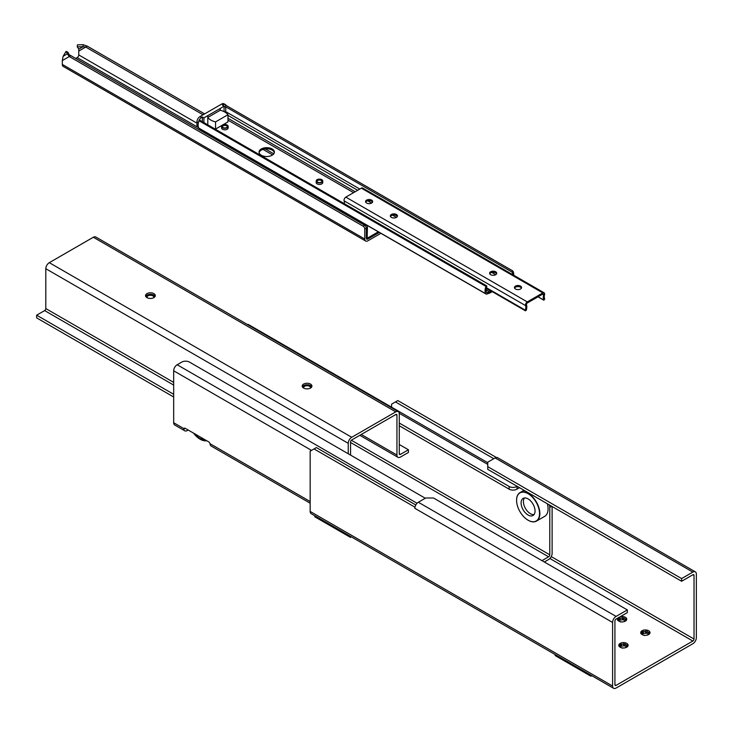 <?xml version="1.0" encoding="UTF-8"?>
<svg xmlns="http://www.w3.org/2000/svg" width="733" height="733" viewBox="0 0 733 733"><rect width="100%" height="100%" fill="white"/><g stroke="black" fill="none" stroke-linecap="round" stroke-linejoin="round"><path stroke-width="1.1" d="M692.859 574.773A1.649 0.953 -60 0 1 693.684 574.699A1.649 0.953 -60 0 1 694.023 575.451L692.859 574.773L681.617 581.269L681.617 578.584L692.859 572.088A4.939 2.85 -60 0 1 695.324 571.85A4.939 2.85 -60 0 1 696.35 574.104L696.35 637.683A4.939 2.85 -60 0 1 692.859 643.73L616.087 688.049A4.939 2.85 -60 0 1 613.622 688.296A4.939 2.85 -60 0 1 612.596 686.033L612.596 622.464A4.939 2.85 -60 0 1 616.087 616.416L627.329 609.92L627.329 612.614L616.087 619.101A1.649 0.953 -60 0 0 614.923 621.117L614.923 684.695L616.087 685.364L692.859 641.036L549.897 558.5M551.253 556.604L694.023 639.029L694.023 575.451M694.023 639.029A1.649 0.953 -60 0 1 692.859 641.036M616.087 685.364A1.649 0.953 -60 0 1 615.262 685.447A1.649 0.953 -60 0 1 614.923 684.695M627.329 609.92L433.46 497.991L425.708 497.991L418.341 502.242L616.087 616.416M612.596 622.464L414.841 508.299L414.841 507.126L314.036 448.926L316.363 447.579L415.794 504.982M613.622 688.296L311.186 513.686A4.939 2.85 -60 0 1 310.16 511.423L310.16 451.161L314.036 448.926M692.859 572.088L495.114 457.923L487.747 462.175L487.747 469.34L681.617 581.269M590.88 675.166L590.88 676.183L591.769 675.679M555.211 654.578L555.211 655.595L590.88 676.183M644.738 635.383A3.839 2.217 0 0 0 644.032 635.493M621.474 621.95A3.839 2.217 0 0 0 620.769 622.06M622.83 648.036A3.839 2.217 0 0 0 622.125 648.137M487.747 466.655L681.617 578.584M414.851 508.29A4.939 2.85 -60 0 1 418.341 502.242M314.814 515.785L314.814 516.802L350.484 537.39L351.364 536.886M350.484 536.373L350.484 537.39M640.734 632.955A4.664 2.694 180 0 1 641.613 631.04L642.584 630.481A4.664 2.694 180 0 1 645.892 629.977L647.221 630.178A4.664 2.694 180 0 1 649.64 631.571L649.997 632.341A4.664 2.694 180 0 1 649.108 634.247L648.137 634.805A4.664 2.694 180 0 1 644.829 635.319L643.51 635.117A4.664 2.694 180 0 1 642.062 634.549A4.664 2.694 180 0 1 641.091 633.715L640.734 632.955L640.935 633.706M618.826 645.599A4.664 2.694 180 0 1 619.706 643.693L620.677 643.134A4.664 2.694 180 0 1 623.985 642.621L625.313 642.823A4.664 2.694 180 0 1 627.732 644.225L628.089 644.985A4.664 2.694 180 0 1 627.201 646.9L626.229 647.459A4.664 2.694 180 0 1 622.922 647.963L621.602 647.761A4.664 2.694 180 0 1 620.155 647.193A4.664 2.694 180 0 1 619.183 646.369L618.826 645.599L619.028 646.35M620.109 616.783A4.664 2.694 180 0 1 622.629 616.545L623.957 616.746A4.664 2.694 180 0 1 626.376 618.139L626.724 618.909A4.664 2.694 180 0 1 625.845 620.814L624.873 621.373A4.664 2.694 180 0 1 621.566 621.886L620.246 621.685A4.664 2.694 180 0 1 618.799 621.117A4.664 2.694 180 0 1 617.818 620.283L617.47 619.522A4.664 2.694 180 0 1 617.882 618.066M623.701 619.138L622.308 619.843A3.564 2.062 0 0 0 620.136 620.182L619.119 619.697M618.35 617.607L619.119 620.769A3.564 2.062 0 0 0 618.881 621.016M625.341 620.97L625.286 620.979A3.564 2.062 0 0 0 623.701 620.063L623.93 617.049M625.057 645.214L623.664 645.929A3.564 2.062 0 0 0 621.492 646.259L620.475 645.782M619.706 643.693L620.475 646.845A3.564 2.062 0 0 0 620.237 647.092A3.564 2.062 0 0 0 620.604 647.422M626.697 647.047L626.642 647.056A3.564 2.062 0 0 0 625.057 646.139L625.286 643.134M646.964 632.57L645.571 633.275A3.564 2.062 0 0 0 643.4 633.614L642.383 633.129M641.613 631.04L642.383 634.201A3.564 2.062 0 0 0 642.145 634.448M648.604 634.402L648.549 634.411A3.564 2.062 0 0 0 646.964 633.495L647.193 630.481M641.091 633.715L642.181 634.466A3.564 2.062 0 0 0 642.502 634.769M649.64 631.571L648.549 632.616A3.564 2.062 0 0 0 646.964 631.699M649.108 634.247L648.339 634.668A3.564 2.062 0 0 0 648.925 633.541A3.564 2.062 0 0 0 648.925 633.422L649.997 632.341M645.892 629.977L645.571 631.489A3.564 2.062 0 0 0 643.4 631.819L642.768 630.737L642.768 633.248M642.383 632.414A3.564 2.062 0 0 0 641.796 633.541A3.564 2.062 0 0 0 641.806 633.66L640.935 633.074M641.806 633.66L641.806 634.21M645.571 631.489L645.571 633.275M643.4 631.819L643.4 633.614M648.549 632.616L648.549 634.411M620.274 647.111L619.183 646.369M627.732 644.225L626.642 645.269A3.564 2.062 0 0 0 625.057 644.353M627.201 646.9L626.431 647.321A3.564 2.062 0 0 0 627.017 646.185A3.564 2.062 0 0 0 627.017 646.066L628.089 644.985M623.985 642.621L623.664 644.133A3.564 2.062 0 0 0 621.492 644.472L620.86 643.382L620.86 645.892M620.475 645.058A3.564 2.062 0 0 0 619.889 646.185A3.564 2.062 0 0 0 619.898 646.304L619.028 645.727M619.898 646.304L619.898 646.863M623.664 644.133L623.664 645.929M621.492 644.472L621.492 646.259M626.642 645.269L626.642 647.056M617.818 620.283L618.909 621.034A3.564 2.062 0 0 0 619.238 621.337M626.376 618.139L625.286 619.183A3.564 2.062 0 0 0 623.701 618.267M625.845 620.814L625.075 621.236A3.564 2.062 0 0 0 625.661 620.109A3.564 2.062 0 0 0 625.652 619.99L626.724 618.909M622.629 616.545L622.308 618.056A3.564 2.062 0 0 0 620.136 618.386L619.504 617.305L619.504 619.816M619.119 618.982A3.564 2.062 0 0 0 618.533 620.109A3.564 2.062 0 0 0 618.542 620.228L617.672 619.642L617.672 620.274M618.542 620.228L618.542 620.778M622.308 618.056L622.308 619.843M620.136 618.386L620.136 620.182M625.286 619.183L625.286 620.979M495.114 457.923A4.939 2.85 -60 0 1 497.579 457.676L695.324 571.85M493.795 458.684L395.463 401.913L397.79 400.566L496.351 457.474M391.587 407.181L391.587 404.149L395.463 401.913M622.381 619.687A3.839 2.217 180 0 1 623.701 619.889M619.119 620.503A3.839 2.217 180 0 1 619.944 620.063M623.737 645.773A3.839 2.217 180 0 1 625.057 645.965M620.475 646.579A3.839 2.217 180 0 1 621.3 646.149M645.645 633.12A3.839 2.217 180 0 1 646.964 633.321M642.383 633.935A3.839 2.217 180 0 1 643.207 633.495M447.771 506.256L458.629 512.523M548.082 508.739A16.227 9.373 -120 0 0 548.082 508.647A16.227 9.373 -120 0 0 547.404 503.782M547.359 503.754A16.447 9.502 60 0 1 548.082 508.83A16.447 9.502 60 0 1 544.674 516.362L536.455 521.108A16.447 9.502 -120 0 0 533.477 497.909A16.447 9.502 -120 0 0 519.999 492.613A16.447 9.502 -120 0 0 516.591 500.144A16.447 9.502 -120 0 0 516.591 500.236M528.145 520.247A16.447 9.502 -120 0 0 528.227 520.293A16.447 9.502 -120 0 0 536.455 521.108M533.258 498.119A16.227 9.373 60 0 1 539.231 516.472A16.227 9.373 60 0 1 528.072 520.201A16.227 9.373 60 0 1 516.591 500.318A16.227 9.373 60 0 1 533.258 498.119M524.92 512.321A9.868 5.699 60 0 1 523.133 498.403A9.868 5.699 60 0 1 533.01 504.102A9.868 5.699 60 0 1 533.01 515.491A9.868 5.699 60 0 1 524.92 512.321M534.027 514.584A9.868 5.699 60 0 1 527.247 510.974A9.868 5.699 60 0 1 524.434 497.973M541.989 560.653L548.623 556.823L350.566 442.475M206.486 440.597A16.227 9.373 60 0 1 200.045 439.168A16.227 9.373 60 0 1 193.604 433.166M200.118 439.204A16.447 9.502 -120 0 0 200.201 439.25A16.447 9.502 -120 0 0 206.688 440.716M194.218 433.515A14.257 8.228 -120 0 0 196.536 435.988A14.257 8.228 -120 0 0 204.324 439.351M549.283 504.872A5.479 3.17 60 0 1 549.787 507.355L551.683 506.256M351.364 440.249L549.787 554.808L549.787 507.355M552.114 506.503L552.114 553.47A4.939 2.85 -60 0 1 548.623 559.508L544.317 561.991M549.787 554.808A1.649 0.953 -60 0 1 548.623 556.823M311.516 450.383L173.675 370.797L173.675 422.73L183.763 428.548L183.763 429.098A2.19 1.264 60 0 1 184.212 428.264A2.19 1.264 60 0 1 185.312 428.374L208.575 441.807A2.19 1.264 60 0 1 210.114 444.308L210.114 443.758L310.16 501.528M173.675 370.797A4.939 2.85 -60 0 1 177.166 364.75L181.738 362.111A5.479 3.17 180 0 1 189.499 362.111L425.277 498.238M516.902 486.483A5.479 3.17 180 0 1 509.151 486.483L509.151 489.177A5.479 3.17 0 0 0 516.902 489.177L517.177 486.327M399.265 425.736L509.151 489.177M519.505 487.674L516.902 489.177M399.265 423.042L509.151 486.483M310.16 503.205L211.15 446.031A4.939 2.85 -60 0 1 210.124 443.777M183.763 429.098L185.156 428.292M247.314 324.472A4.939 2.85 -60 0 1 248.652 324.664L487.747 462.697M188.179 430.033L187.245 430.564A4.939 2.85 -60 0 1 184.78 430.812A4.939 2.85 -60 0 1 183.791 429.08M184.78 430.812L174.701 424.993A4.939 2.85 -60 0 1 173.675 422.73M303.673 388.096A3.454 1.988 180 0 1 303.609 387.702A3.454 1.988 180 0 1 305.734 385.86A3.454 1.988 180 0 1 309.5 386.291A3.454 1.988 180 0 1 310.508 387.702A3.454 1.988 180 0 1 310.444 388.096M310.645 387.977A3.674 2.117 -0 0 0 309.656 386.025A3.674 2.117 -0 0 0 305.304 385.668A3.674 2.117 -0 0 0 303.471 387.977M311.717 386.905A4.783 2.758 -0 0 0 307.063 384.761A4.783 2.758 -0 0 0 302.399 386.905M147.031 297.653A3.454 1.988 180 0 1 146.957 297.259A3.454 1.988 180 0 1 149.092 295.426A3.454 1.988 180 0 1 152.849 295.857A3.454 1.988 180 0 1 153.866 297.259A3.454 1.988 180 0 1 153.793 297.653M154.003 297.534A3.674 2.117 0 0 0 153.005 295.582A3.674 2.117 0 0 0 148.652 295.225A3.674 2.117 0 0 0 146.829 297.534M155.075 296.462A4.783 2.758 0 0 0 150.412 294.327A4.783 2.758 0 0 0 145.757 296.462M399.265 444.491L408.418 449.778L408.418 452.463L400.429 457.071A4.939 2.85 -60 0 1 397.964 457.319A4.939 2.85 -60 0 1 396.938 455.056L396.938 415.208L395.774 414.539L351.73 439.965A1.649 0.953 -60 0 0 350.566 441.981L350.566 455.101M173.675 396.993L36.65 317.875L36.65 315.19L44.64 310.581A1.649 0.953 -60 0 0 45.803 308.566L45.803 268.718A4.939 2.85 -60 0 1 49.294 262.671L93.338 237.245A4.939 2.85 -60 0 1 95.803 236.997L398.239 411.607A4.939 2.85 -60 0 1 399.265 413.87L399.265 453.718L400.429 454.387A1.649 0.953 -60 0 1 399.604 454.469A1.649 0.953 -60 0 1 399.265 453.718M348.239 453.754L348.239 443.328A4.939 2.85 -60 0 1 351.73 437.28L395.774 411.854A4.939 2.85 -60 0 1 398.239 411.607M146.957 297.616A4.884 2.822 180 0 1 145.528 295.628A4.884 2.822 180 0 1 150.412 292.806A4.884 2.822 180 0 1 155.295 295.628A4.884 2.822 180 0 1 152.281 298.23A4.884 2.822 180 0 1 146.957 297.616M303.609 388.059A4.884 2.822 180 0 1 302.179 386.062A4.884 2.822 180 0 1 307.063 383.249A4.884 2.822 180 0 1 311.937 386.062A4.884 2.822 180 0 1 308.923 388.664A4.884 2.822 180 0 1 303.609 388.059M395.774 414.539A1.649 0.953 -60 0 1 396.599 414.457A1.649 0.953 -60 0 1 396.938 415.208M400.429 454.387L408.418 449.778M36.65 315.19L173.675 394.299M75.737 58.466L77.203 57.614A2.19 1.264 120 0 0 78.761 54.929L78.761 51.081L85.734 47.049L82.985 46.729L83.177 44.704L87.291 46.152L85.734 47.049L203.068 114.788M262.982 149.376L272.621 154.938M379.318 232.407L367.856 239.031A2.19 1.264 -60 0 1 366.757 239.141A2.19 1.264 -60 0 1 366.308 238.133L366.308 228.018A2.19 1.264 -120 0 0 364.759 225.333L70.844 55.644L69.296 56.542L67.317 53.857L70.844 55.644M364.759 225.333L363.202 226.222A2.19 1.264 60 0 1 364.759 228.916L366.308 228.018M363.202 226.222L69.296 56.542L62.314 60.573L62.314 64.422L364.759 239.031L364.759 228.916M63.12 56.285L67.317 53.857L66.08 51.392L63.12 56.285L62.314 60.573M83.177 44.704L77.46 44.823L77.267 46.848L78.788 49.148L78.761 51.081M273.794 153.829L265.254 148.9M204.617 113.89L87.291 46.152M380.693 233.204A4.389 2.529 -60 0 1 379.648 234.019L367.856 240.818A4.389 2.529 -60 0 1 365.666 241.038L63.23 66.428A4.389 2.529 -60 0 1 62.314 64.422M365.666 241.038A4.389 2.529 -60 0 1 364.759 239.031M77.267 46.848L82.985 46.729L78.788 49.148M66.08 51.392L67.931 52.235L69.168 54.709M378.31 231.83L367.16 238.271L367.453 225.562M366.308 237.776L367.16 238.271M356.604 219.295L356.302 220.45M367.16 225.737L356.302 219.46M496.598 273.794A3.564 2.062 0 0 0 493.172 272.291A3.564 2.062 0 0 0 489.736 273.794M495.691 274.692A3.564 2.062 180 0 1 491.806 275.141A3.564 2.062 180 0 1 489.607 273.235A3.564 2.062 180 0 1 493.172 271.183A3.564 2.062 180 0 1 496.736 273.235A3.564 2.062 180 0 1 495.691 274.692L491.797 272.456M397.341 216.492A3.564 2.062 0 0 0 393.905 214.989A3.564 2.062 0 0 0 390.478 216.492M396.425 217.389A3.564 2.062 180 0 1 392.54 217.829A3.564 2.062 180 0 1 390.341 215.933A3.564 2.062 180 0 1 393.905 213.871A3.564 2.062 180 0 1 397.469 215.933A3.564 2.062 180 0 1 396.425 217.389L392.54 215.145M372.538 202.152A3.564 2.062 0 0 0 369.111 200.65A3.564 2.062 0 0 0 365.675 202.152M371.631 203.05A3.564 2.062 180 0 1 367.746 203.49A3.564 2.062 180 0 1 365.547 201.593A3.564 2.062 180 0 1 369.111 199.532A3.564 2.062 180 0 1 372.676 201.593A3.564 2.062 180 0 1 371.631 203.05M521.438 288.115A3.564 2.062 0 0 0 518.002 286.612A3.564 2.062 0 0 0 514.575 288.115M520.522 289.013A3.564 2.062 180 0 1 516.637 289.453A3.564 2.062 180 0 1 514.438 287.556A3.564 2.062 180 0 1 518.002 285.494A3.564 2.062 180 0 1 521.566 287.556A3.564 2.062 180 0 1 520.522 289.013M527.293 301.895L542.814 292.925A2.556 1.475 -60 0 1 544.097 292.797A2.556 1.475 -60 0 1 544.537 294.666A7.614 4.398 120 0 0 544.747 299.018L543.758 300.063A10.28 5.937 -60 0 1 543.62 294.831A1.191 0.687 120 0 0 543.41 293.979A1.191 0.687 120 0 0 542.814 294.043L527.293 303.004A1.191 0.687 120 0 0 526.486 304.717A10.28 5.937 -60 0 1 526.349 310.096L525.46 310.829L525.35 310.196A7.614 4.398 120 0 0 525.57 305.606A2.556 1.475 -60 0 1 527.293 301.895L345.829 197.131L361.36 188.161A2.556 1.475 -60 0 1 362.633 188.033L544.097 292.797M344.299 203.655A7.614 4.398 120 0 0 344.107 200.842A2.556 1.475 -60 0 1 345.829 197.131M322.025 179.805A3.289 1.897 -0 0 0 318.369 179.219A3.289 1.897 -0 0 0 316.18 181.005A3.289 1.897 -0 0 0 319.469 182.902A3.289 1.897 -0 0 0 322.758 181.005A3.289 1.897 -0 0 0 322.025 179.805M322.758 181.005L322.758 182.535A3.289 1.897 180 0 1 319.469 184.441A3.289 1.897 180 0 1 316.18 182.535L316.18 181.005M326.945 203.499A10.363 5.983 -0 0 0 327.981 202.775M326.148 203.041A10.363 5.983 -0 0 0 327.303 202.381M326.075 202.995A10.253 5.919 -0 0 0 327.23 202.335M321.595 180.006A2.74 1.585 -0 0 0 318.03 179.658A2.74 1.585 -0 0 0 316.968 181.656A2.74 1.585 -0 0 0 319.469 182.59A2.74 1.585 -0 0 0 321.97 181.656A2.74 1.585 -0 0 0 321.595 180.006M321.796 181.839A2.428 1.402 -0 0 0 321.347 180.575A2.428 1.402 -0 0 0 318.351 180.208A2.428 1.402 -0 0 0 317.132 181.839M228.064 125.948A3.289 1.897 -0 0 0 224.481 124.5A3.289 1.897 -0 0 0 221.568 126.388A3.289 1.897 -0 0 0 224.857 128.284A3.289 1.897 -0 0 0 228.146 126.388A3.289 1.897 -0 0 0 228.064 125.948M228.064 127.487A3.289 1.897 180 0 1 228.146 127.918A3.289 1.897 180 0 1 224.857 129.814A3.289 1.897 180 0 1 221.568 127.918L221.568 126.388M232.343 148.881A10.363 5.983 -0 0 0 233.378 148.148M231.536 148.423A10.363 5.983 -0 0 0 232.7 147.754M231.463 148.378A10.253 5.919 -0 0 0 232.618 147.718M227.532 126.021A2.74 1.585 -0 0 0 223.986 124.885A2.74 1.585 -0 0 0 222.356 127.029A2.74 1.585 -0 0 0 224.857 127.963A2.74 1.585 -0 0 0 227.358 127.029A2.74 1.585 -0 0 0 227.532 126.021M227.193 127.212A2.428 1.402 -0 0 0 227.221 126.516A2.428 1.402 -0 0 0 224.252 125.48A2.428 1.402 -0 0 0 222.53 127.212M202.372 121.715L202.372 116.978L201.593 117.427L200.045 116.538L221.76 103.994L223.308 104.892A4.389 2.529 -60 0 1 225.498 104.672A4.389 2.529 -60 0 1 226.185 105.479M223.308 104.892L222.53 105.341L224.087 106.239L220.202 108.475L220.212 110.271A14.248 8.228 180 0 1 227.963 114.742L215.557 121.907A14.248 8.228 180 0 1 207.796 117.427L207.796 115.64L203.921 117.876L202.372 116.978M491.275 291.093L491.037 291.221A10.968 6.331 -60 0 1 489.589 291.908L487.537 292.632A2.19 1.264 -60 0 1 486.73 292.604A2.19 1.264 -60 0 1 486.373 292.183A7.486 4.325 -60 0 1 486.813 286.557L486.739 285.897L199.816 120.239L199.046 120.789A8.888 5.131 120 0 0 198.515 122.329A4.389 2.529 -60 0 1 201.593 117.427M512.624 270.871L225.791 105.25L225.013 106.395A7.486 4.325 -60 0 1 225.462 111.489A2.19 1.264 -60 0 1 225.159 112.231M203.921 122.613L203.921 117.876M208.163 125.059A14.248 8.228 -0 0 1 207.796 124.592L207.796 115.64L220.212 108.475A14.248 8.228 180 0 1 220.212 108.475L220.202 110.271L207.796 117.427M214.742 128.861A14.248 8.228 -0 0 0 215.557 129.072L215.557 121.907M222.539 125.041L227.963 121.907L227.963 114.742M215.557 129.072L222.53 125.041M198.112 125.27L196.939 124.592A5.479 3.17 120 0 0 198.075 127.102L198.469 127.331M196.939 124.592L196.939 121.907L198.414 122.75M200.045 116.538A4.389 2.529 120 0 0 196.939 121.907M225.498 104.672L223.95 103.784A4.389 2.529 120 0 0 221.76 103.994M224.087 111.645L224.087 106.239M198.515 122.329A8.888 5.131 120 0 0 198.835 128.101A2.19 1.264 120 0 0 199.11 128.367A2.19 1.264 120 0 0 199.486 128.467M261.305 155.231A7.678 4.435 180 0 1 259.061 152.097A7.678 4.435 180 0 1 266.739 147.663A7.678 4.435 180 0 1 274.408 152.097A7.678 4.435 180 0 1 269.671 156.184A7.678 4.435 180 0 1 261.305 155.231M274.344 152.675A7.678 4.435 -0 0 0 266.739 148.817A7.678 4.435 -0 0 0 259.125 152.675M513.659 275.232A8.888 5.131 120 0 0 512.788 270.963L511.946 272.053A7.486 4.325 -60 0 1 512.724 274.692M486.739 285.897L485.97 286.447A8.888 5.131 120 0 0 485.768 293.75A2.19 1.264 120 0 0 486.043 294.025A2.19 1.264 120 0 0 486.849 294.052L489.497 293.108A10.968 6.331 120 0 0 490.954 292.421L492.274 291.661M310.16 511.423L612.596 686.033M649.411 631.764L649.411 632.936M645.8 630.27L645.8 632.781M627.503 644.408L627.503 645.581M623.893 642.914L623.893 645.425M626.147 618.331L626.147 619.504M622.537 616.838L622.537 619.348M177.166 364.75L417.068 503.259M487.747 464.374L399.219 413.256M361.268 434.458L396.938 455.056M49.294 262.671L351.73 437.28M348.239 443.328L45.803 268.718M395.774 411.854L93.338 237.245M45.803 308.566L173.675 382.397M173.675 385.082L44.64 310.581M196.939 123.162L78.761 54.929M367.856 239.031L366.308 238.133M198.634 127.716L77.203 57.614M361.36 188.161L542.814 292.925M538.077 296.783L543.758 300.063M542.539 294.199L543.62 294.831M486.41 287.712L525.35 310.196M344.107 200.842L525.57 305.606M327.917 204.058A10.253 5.919 -0 0 0 328.75 203.215M324.71 202.207A10.253 5.919 -0 0 0 325.928 201.722A10.253 5.919 -0 0 0 326.057 201.657M311.736 193.393A9.153 5.287 -0 0 0 310.957 194.272M322.859 201.135A9.153 5.287 -0 0 0 324.38 200.686M314.255 195.344A5.424 3.134 -0 0 0 314.045 196.05M319.771 199.358A5.424 3.134 -0 0 0 321.631 199.101M314.255 194.85L314.255 196.05A5.213 3.005 -0 0 0 314.265 196.178M319.24 199.055A5.213 3.005 -0 0 0 321.237 198.881M233.305 149.44A10.253 5.919 -0 0 0 234.148 148.597M230.107 147.59A10.253 5.919 -0 0 0 231.454 147.04M228.247 146.518A9.153 5.287 -0 0 0 229.768 146.069M217.133 138.766A9.153 5.287 -0 0 0 216.354 139.646M225.159 144.74A5.424 3.134 -0 0 0 226.094 144.658A5.424 3.134 -0 0 0 227.019 144.483M219.653 140.727A5.424 3.134 -0 0 0 219.442 141.432M224.637 144.428A5.213 3.005 -0 0 0 226.048 144.355A5.213 3.005 -0 0 0 226.634 144.254M219.653 140.223L219.653 141.423A5.213 3.005 -0 0 0 219.653 141.561M511.946 272.053L225.013 106.395M359.811 189.059L225.462 111.489M357.667 190.287L227.963 115.402M355.175 191.725L227.963 118.279M371.604 203.059L367.709 200.815M353.581 192.651L227.963 120.13M491.037 291.221L486.226 288.445M489.589 291.908L486.043 289.856M487.537 292.632L486.272 291.908M485.97 286.447L199.046 120.789M485.768 293.75L198.835 128.101M519.999 492.613L524.031 490.285M397.964 457.319L359.821 435.301M538.004 296.819L543.877 300.218M486.281 288.206L525.46 310.829M328.879 203.288L328.118 204.177M311.36 193.173L310.49 193.998M228.146 127.918L228.146 126.388M234.267 148.662L233.506 149.559M216.748 138.546L215.878 139.38M512.715 270.898L225.791 105.25M486.043 294.025L199.11 128.367"/></g></svg>
